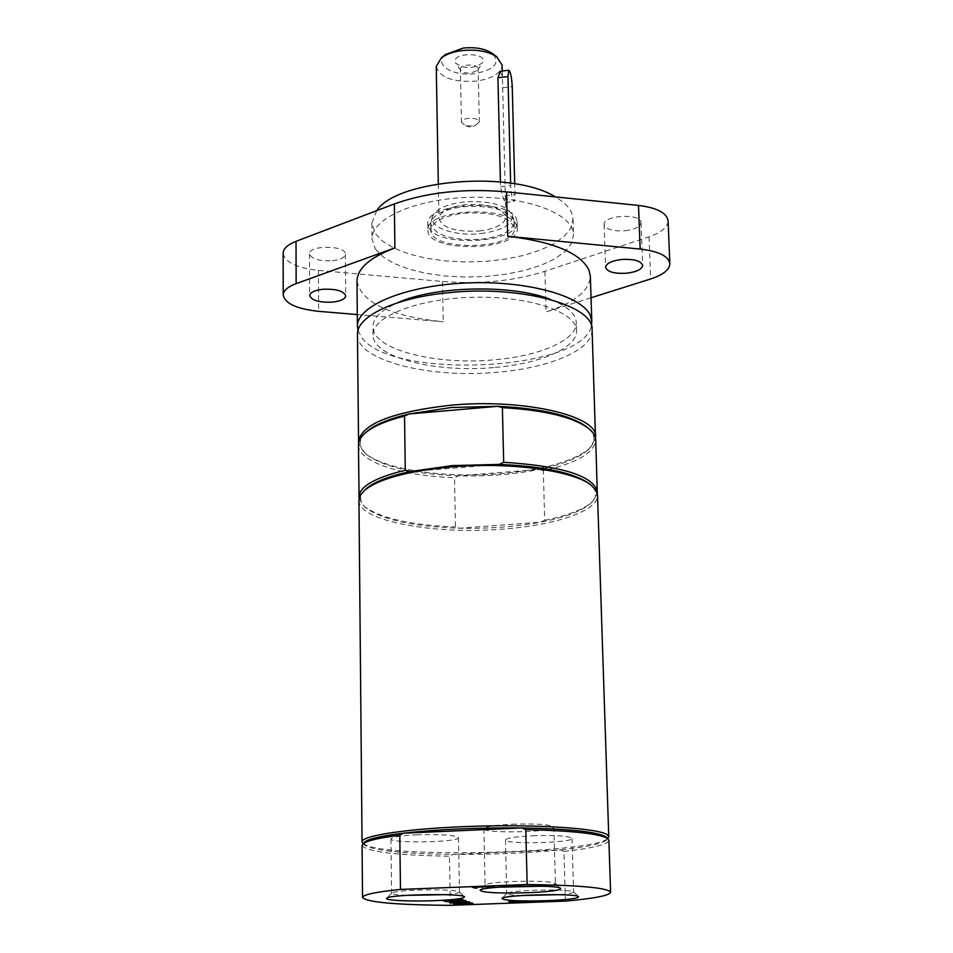 <?xml version="1.0" encoding="UTF-8"?>
<svg xmlns="http://www.w3.org/2000/svg" width="953" height="953" viewBox="0 0 953 953"><rect width="100%" height="100%" fill="white"/><g stroke="black" fill="none" stroke-linecap="round" stroke-linejoin="round"><path stroke-width="0.71" stroke-dasharray="4.76 3.57" d="M516.49 225.099C509.093 204.478 424.812 209.422 427.933 230.185C426.599 253.284 519.611 251.33 517.312 228.315L516.49 225.099M463.634 213.174C493.356 211.733 510.272 216.819 514.37 228.422C516.55 249.924 429.6 251.747 430.875 230.173C432.09 221.668 443.014 216.009 463.634 213.174M416.711 834.816C441.203 834.137 455.129 835.078 458.476 837.663C459.965 842.381 389.646 843.631 390.956 838.854C391.969 837.008 400.558 835.662 416.711 834.816M532.632 835.769C555.909 835.102 569.036 835.96 572.014 838.366C573.503 842.94 504.197 844.584 505.471 839.938C506.627 838.044 515.68 836.651 532.632 835.769M512.142 824.202C536.777 823.487 550.691 824.464 553.872 827.144C555.42 832.219 482.587 833.875 483.91 828.741C485.089 826.668 494.5 825.155 512.142 824.202M500.313 71.249L502.434 77.026L505.459 202.465C503.946 201.047 502.314 195.806 500.539 186.717L500.42 181.88M510.629 183.143L510.689 185.621C511.225 194.865 512.333 200.178 514.001 201.559L514.989 194.686L514.715 183.786M455.474 62.672L455.868 63.339C464.838 69.188 473.689 68.997 482.421 62.791C489.354 52.105 450.424 51.927 455.474 62.672M460.573 70.188L460.359 69.307C459.811 63.863 478.501 63.47 478.168 68.938L477.763 70.248L470.246 73.321L464.087 72.654L460.573 70.188M472.271 126.106L465.552 125.677L461.431 122.377C461.705 120.304 464.051 118.934 468.471 118.279C474.808 117.946 478.43 119.185 479.335 122.008L475.356 125.474L472.271 126.106M436.248 66.507C439.678 77.55 452.973 82.434 476.119 81.148C492.403 78.658 501.075 73.321 502.148 65.126M445.277 54.678C433.019 64.316 453.068 76.788 474.868 73.655C494.536 69.736 500.456 63.077 492.63 53.69M479.359 231.019C495.905 228.827 504.733 224.205 505.852 217.141C502.541 207.706 488.996 203.561 465.195 204.728C448.672 207.015 439.905 211.626 438.916 218.547C442.359 228.041 455.844 232.21 479.359 231.019M480.729 233.58C502.636 230.531 513.143 224.324 512.237 214.925C506.043 204.788 489.866 200.475 463.718 201.988C445.873 204.347 435.45 209.219 432.436 216.605C428.647 227.457 455.343 236.57 480.729 233.58M481.146 239.286C501.778 236.582 512.797 230.852 514.215 222.085L513.858 220.06C507.449 209.6 490.652 205.145 463.503 206.706C444.968 209.148 434.151 214.175 431.03 221.799L430.768 223.824C435.092 235.605 451.889 240.764 481.146 239.286M550.774 299.587C567.309 306.151 575.803 313.811 576.267 322.567C577.256 339.864 540.399 355.85 495.048 359.722C436.283 365.678 372.17 349.572 372.98 326.819C373.076 318.052 381.236 310.047 397.484 302.804M495.226 367.405C540.613 363.569 577.494 347.738 576.517 330.62C576.732 312.203 529.642 295.966 474.046 297.253C418.45 298.301 372.075 316.491 373.064 334.884C372.254 357.399 436.414 373.326 495.226 367.405M499.098 464.409L409.838 471.604M543.329 470.675L539.112 469.424L458.596 475.845L454.533 477.739L455.439 526.961L459.596 528.224C488.436 528.832 515.418 526.83 540.542 522.196L544.687 520.29L543.329 470.675C576.97 463.003 594.434 452.782 595.72 440.024M365.344 432.912C358.102 440.441 358.519 447.66 366.595 454.557C383.749 467.101 414.424 474.189 458.596 475.845C487.293 476.571 514.132 474.427 539.112 469.424C562.341 464.576 578.638 458.071 587.989 449.923C595.78 442.692 595.887 435.461 588.335 428.242M544.687 520.29C567.738 515.561 583.629 509.378 592.361 501.743L597.317 493.642M364.856 490.033C358.947 496.275 359.341 502.267 366.035 508.02C382.653 519.981 413.84 526.723 459.596 528.224L540.542 522.196C564.95 517.503 581.699 511.201 590.789 503.315C597.233 497.287 597.376 491.283 591.205 485.291M357.47 334.586C356.625 360.699 430.649 378.913 498.181 372.158C550.405 367.763 593.207 349.56 592.087 329.678M358.578 443.348L364.975 453.104C383.904 469.579 445.17 478.346 500.539 473.677C543.615 469.889 573.289 461.466 589.538 448.398L595.53 438.38M358.459 444.991C358.149 462.05 401.832 475.952 454.533 477.739M359.102 498.633L364.403 506.519C380.569 518.289 410.91 525.103 455.439 526.961M358.959 500.301C358.066 520.85 433.21 534.8 501.826 529.177C554.896 525.472 598.52 510.951 597.531 495.298M498.657 887.183C489.925 886.766 485.411 886.064 485.089 885.087L485.28 884.765C487.9 883.288 497.299 882.192 513.488 881.477C536.384 880.81 550.298 881.394 555.218 883.205L555.432 883.514C555.158 884.503 550.667 885.408 541.959 886.219M522.018 895.522C512.226 895.201 507.115 894.545 506.698 893.569L506.865 893.283C509.331 891.937 518.384 890.924 534.025 890.233C555.73 889.614 568.858 890.126 573.408 891.746L573.587 892.02C573.218 893.021 568.143 893.902 558.363 894.688M406.383 895.367C396.901 894.974 391.981 894.283 391.6 893.306L391.766 893.021C394.089 891.71 402.666 890.733 417.509 890.078C440.346 889.447 454.283 890.007 459.298 891.77L459.477 892.056C459.132 893.044 454.224 893.914 444.777 894.664M473.641 887.052L472.128 886.481L493.63 885.647L475.273 886.612L477.322 887.386L475.833 887.446M494.226 886.504L494.214 885.885M477.334 888.017L477.322 887.386M493.642 886.278L493.63 885.647M472.14 887.112L472.128 886.481M517.789 901.705L511.856 902.396L517.205 901.181L508.866 901.276L528.57 900.537L529.868 901.145L529.213 901.371M527.486 901.55L519.397 901.598M527.2 901.276L519.385 901.097L527.223 901.848M458.381 901.395L449.816 902.229L455.879 901.359L446.278 901.073L466.077 900.347L460.061 901.216L469.436 901.49L458.393 901.669M444.801 900.597L443.193 900.073L463.087 899.322L465.814 900.263L464.29 900.311M454.498 900.228L446.147 900.18L448.386 900.919L446.79 900.978M462.276 899.942L455.868 899.823L457.905 900.502L456.356 900.561M461.431 902.539L450.292 902.384L469.889 901.645L462.765 902.134L472.974 902.705L463.789 903.039M462.455 903.099L452.913 903.241L462.443 902.884M565.367 901.097L563.95 851.41L560.447 849.85L452.83 854.388L449.471 856.211L450.328 905.35M364.32 842.5L364.832 845.287L368.037 846.967C381.939 851.398 410.207 853.876 452.83 854.388C491.891 854.638 527.759 853.126 560.447 849.85C585.988 847.134 601.212 843.929 606.12 840.236L606.513 837.425M362.069 845.466C366.417 851.72 395.555 855.306 449.471 856.211M563.95 851.41C592.826 848.218 607.8 844.513 608.884 840.296M363.045 843.572L366.321 845.287C396.484 858.415 594.97 852.935 607.823 838.437M376.685 210.649L371.884 223.3L375.256 233.509L382.784 241.323L394.149 248.209L408.754 253.903L425.955 258.18L445.015 260.908L465.159 261.98L485.577 261.384L505.483 259.133L524.09 255.297L540.613 250.02L554.348 243.492L564.664 235.963L571.026 227.707L573.027 219.095L571.657 212.936C569.191 207.099 563.735 201.75 555.265 196.878M429.053 227.874C438.928 247.994 519.552 242.717 517.145 221.966L516.323 218.725C508.926 197.962 424.716 202.929 427.837 223.836L429.053 227.874M357.994 330.572L361.532 337.267C390.849 380.271 583.712 371.051 591.396 325.688M356.982 281.099C361.521 302.744 390.265 316.289 443.216 321.757L357.28 314.561M283.148 253.307C284.887 262.194 296.645 267.888 318.421 270.402L442.502 281.48C479.776 284.447 513.905 281.052 544.902 271.319L649.017 236.809C661.489 232.496 667.85 227.159 668.089 220.81M591.039 297.765L546.045 311.953C574.778 302.625 589.538 290.713 590.336 276.215M332.394 260.741C340.543 259.704 344.867 257.501 345.379 254.153C346.261 245.243 308.498 244.909 309.463 253.855C311.5 259.013 319.148 261.313 332.394 260.741M625.132 230.745C635.043 229.411 640.345 226.695 641.035 222.585C641.619 213.067 602.784 215.104 604.083 224.503C605.774 229.339 612.791 231.424 625.132 230.745M375.434 249.114L382.975 256.798L394.339 263.564L408.98 269.139L426.205 273.344L445.289 276.013L465.457 277.061L485.911 276.465L505.852 274.25L524.484 270.473L541.042 265.279L554.801 258.859L565.141 251.449L571.514 243.337L573.515 234.867L572.145 228.815C564.569 209.505 515.716 194.71 463.908 197.557C412.053 200.19 371.241 219.595 372.051 239.084L375.434 249.114M500.539 186.717L510.689 185.621M504.947 195.77L514.989 194.686M502.314 87.819L512.249 86.652M442.502 281.48L443.216 321.757M544.902 271.319L546.045 311.953M318.421 270.402L318.636 311.333M649.017 236.809L650.661 278.967M505.459 202.465L514.001 201.559M477.763 70.248L482.421 62.791M460.823 70.605L455.868 63.339M465.552 125.677L470.484 127.214L475.356 125.474M479.335 122.008L478.168 68.938M461.431 122.377L460.359 69.307M438.309 183.786L438.916 218.547M502.291 71.01L502.434 77.026M505.495 202.298L505.852 217.141M432.436 216.605L431.03 221.799M512.237 214.925L513.858 220.06M430.768 223.824L430.875 230.173M514.215 222.085L514.37 228.422M576.517 330.62L576.267 322.567M373.064 334.884L372.98 326.819M590.789 503.315L592.361 501.743M587.989 449.923L589.538 448.398M366.595 454.557L364.975 453.104M366.035 508.02L364.403 506.519M485.28 884.765L480.145 890.114M555.218 883.205L560.614 888.315M483.91 828.741L485.089 885.087M553.872 827.144L555.432 883.514M506.865 893.283L501.993 898.381M573.408 891.746L578.554 896.618M505.471 839.938L506.698 893.569M572.014 838.366L573.587 892.02M391.766 893.021L386.763 898.167M459.298 891.77L464.445 896.725M390.956 838.854L391.6 893.306M458.476 837.663L459.477 892.056M606.12 840.236L607.716 838.557M364.832 845.287L363.164 843.679M427.837 223.836L427.933 230.185M517.145 221.966L517.312 228.315M371.884 223.3L372.051 239.084M573.027 219.095L573.515 234.867M604.083 224.503L605.56 267.281M641.035 222.585L642.667 265.411M309.463 253.855L309.642 295.561M345.379 254.153L345.713 295.811"/><path stroke-width="1.43" d="M500.42 181.88L497.931 77.753L500.313 71.249L508.866 70.224L507.961 76.562L510.629 183.143M514.715 183.786L512.249 86.652C511.69 77.253 510.558 71.785 508.866 70.224M502.291 71.01L502.148 65.126L496.68 56.703C488.055 51.224 476.524 49.175 462.074 50.569C453.223 51.724 446.314 54.166 441.358 57.871L436.248 66.507L438.309 183.786M492.63 53.69L491.951 53.177C484.767 48.615 475.178 46.9 463.182 48.067L445.277 54.678M397.484 302.804C434.544 285.793 513.036 284.149 550.774 299.587M588.335 428.242L586.726 426.873C570.716 415.222 541.054 408.372 497.752 406.312L451.257 407.503L409.028 413.971L497.752 406.312L502.398 407.646L503.684 462.288L499.098 464.409L452.33 465.6L409.838 471.604L405.275 470.234L404.537 416.08L409.028 413.971C389.11 418.712 375.065 424.55 366.893 431.483L365.344 432.912M597.317 493.642L595.72 440.024C595.577 435.986 593.147 432.09 588.418 428.314C572.956 416.961 544.282 410.076 502.398 407.646M597.424 491.962C593.719 475.94 562.473 466.041 503.684 462.288M591.205 485.291L589.764 484.041C574.385 472.867 544.151 466.327 499.098 464.409M595.53 438.38L592.087 329.678C594.16 305.389 520.457 284.923 448.768 292.69C395.066 297.705 356.291 316.539 357.47 334.586L358.578 443.348M595.613 436.724C597.841 415.758 523.388 398.283 450.829 405.228C392.279 411.839 361.485 424.002 358.435 441.692M404.537 416.08C386.096 420.773 373.004 426.408 365.261 432.984C360.699 436.95 358.435 440.953 358.459 444.991L359.102 498.633M405.275 470.234C374.886 477.679 359.436 486.59 358.936 496.966M409.838 471.604C388.705 476.25 374.172 481.956 366.25 488.722L364.856 490.033M607.716 838.557L608.764 836.734L597.531 495.298L595.947 490.342L591.491 485.53C574.659 470.83 510.725 461.776 451.96 466.851C408.182 470.913 379.068 478.728 364.594 490.283L360.341 495.274L358.959 500.301L362.045 841.904L363.164 843.679M541.959 886.219L498.657 887.183M527.879 892.735C550.012 891.734 560.924 890.269 560.614 888.315C558.065 884.455 482.48 886.147 480.145 890.114C481.789 892.639 497.704 893.509 527.879 892.735M527.152 884.515L400.474 889.423C375.494 892.008 362.855 894.7 362.545 897.512C366.905 902.3 396.162 904.909 450.328 905.35L565.367 901.097C594.398 898.488 609.467 895.558 610.587 892.306C608.181 887.839 580.365 885.242 527.152 884.515L525.782 829.646L521.922 827.943C477.584 827.549 438.106 829.301 403.488 833.196L521.922 827.943C569.894 828.872 597.912 831.874 605.977 836.937L607.823 838.652C600.033 833.696 572.682 830.694 525.782 829.646M547.046 900.668C568.226 899.739 578.721 898.393 578.554 896.618C576.303 893.104 504.006 894.784 501.993 898.381C503.601 900.645 518.623 901.407 547.046 900.668M508.878 901.848L528.581 901.121L529.892 901.717L511.868 902.967L517.217 901.752L508.878 901.848M466.088 900.93L460.061 901.788L469.448 902.074L449.816 902.801L455.891 901.931L446.29 901.657L466.088 900.93M457.916 901.085L446.159 900.764L448.398 901.49L446.052 901.586L443.205 900.656L463.087 899.906L465.826 900.847L461.323 900.192L455.879 900.406L457.916 901.085M469.9 902.229L462.777 902.705L472.986 903.277L453.509 904.004L462.455 903.456L460.466 902.789L450.292 902.956L469.9 902.229M494.226 886.504L475.297 887.243L477.334 888.017L474.808 888.113L472.14 887.112L494.226 886.504M434.568 900.668C454.843 899.787 464.802 898.465 464.445 896.725C462.193 893.116 388.943 894.462 386.763 898.167C383.463 900.335 409.957 901.669 434.568 900.668M558.363 894.688L522.018 895.522M444.777 894.664L406.383 895.367M475.833 887.446L473.641 887.052M474.808 888.113L474.797 887.493M519.397 901.598L517.789 901.705M529.213 901.371L527.486 901.55M526.806 901.395L519.397 901.669L524.841 902.038L527.497 901.729L526.806 901.181M446.79 900.978L444.801 900.597M456.356 900.561L454.498 900.228M464.29 900.311L462.276 899.942M463.789 903.039L462.455 903.099M462.455 903.456L461.431 902.539M400.474 889.423L399.795 835.221L403.488 833.196C381.605 835.864 368.716 838.795 364.832 841.987L364.32 842.5M399.795 835.221C379.032 837.854 366.786 840.713 363.057 843.786L362.069 845.466L362.545 897.512M610.587 892.306L608.884 840.296L607.823 838.652M608.764 836.734L607.395 834.828C599.234 828.491 539.791 824.321 475.69 826.227C411.529 828.074 361.151 835.412 362.045 841.904M555.265 196.878C513.143 170.039 396.555 179.426 376.685 210.649M591.396 325.688L591.825 321.626L590.395 315.646C582.14 295.561 525.484 280.003 464.802 283.041C404.072 285.876 356.446 306.294 357.399 326.534L357.994 330.572M591.825 321.626L590.336 276.215L588.894 269.902C580.127 252.831 553.038 241.633 507.651 236.273L640.154 249.067C658.737 251.306 668.637 256.178 669.852 263.695C669.59 269.747 663.193 274.833 650.661 278.967L591.039 297.765M669.852 263.695L668.089 220.81C666.862 212.924 656.998 207.802 638.498 205.431L506.555 191.875C464.48 188.206 427.075 192.232 394.351 203.942L394.911 247.899C369.907 257.417 357.256 268.484 356.982 281.099L357.399 326.534M357.28 314.561L318.636 311.333C296.764 308.963 284.959 303.542 283.208 295.073L283.148 253.307C283.303 248.65 287.592 244.647 296.026 241.323L394.351 203.942M283.208 295.073C283.363 290.629 287.675 286.817 296.145 283.637L394.911 247.899M322.626 289.283C336.016 288.735 343.711 290.903 345.713 295.811C345.189 299.004 340.84 301.112 332.668 302.101C319.362 302.661 311.691 300.481 309.642 295.561C310.13 292.404 314.454 290.308 322.626 289.283M621.487 259.502C633.959 258.847 641.024 260.812 642.667 265.411C641.965 269.33 636.64 271.927 626.681 273.213C614.292 273.868 607.24 271.891 605.56 267.281C606.215 263.409 611.528 260.812 621.487 259.502M507.961 76.562L497.931 77.753M506.555 191.875L507.651 236.273M296.026 241.323L296.145 283.637M638.498 205.431L640.154 249.067M445.933 54.142L441.358 57.871M491.951 53.177L496.68 56.703M586.726 426.873L588.418 428.314M366.893 431.483L365.261 432.984M366.25 488.722L364.594 490.283M589.764 484.041L591.491 485.53M364.832 841.987L363.057 843.786"/></g></svg>
